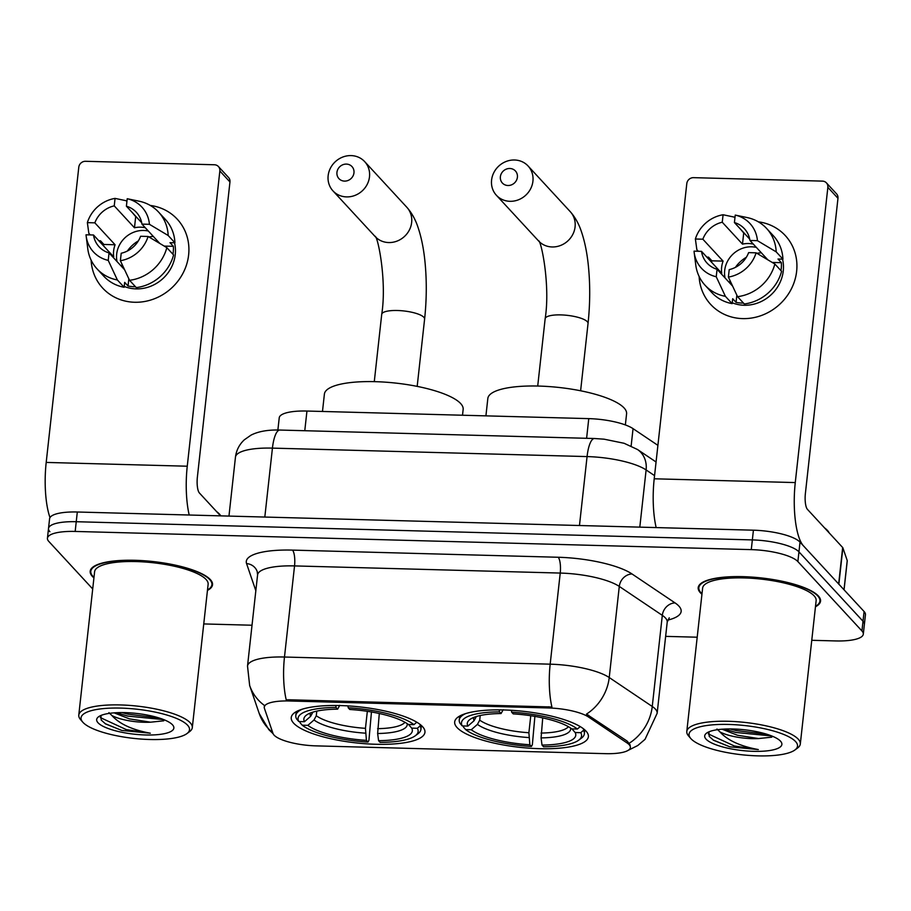 <?xml version="1.0" encoding="UTF-8"?>
<svg xmlns="http://www.w3.org/2000/svg" width="911" height="911" viewBox="0 0 911 911"><rect width="100%" height="100%" fill="white"/><g stroke="black" fill="none" stroke-linecap="round" stroke-linejoin="round"><path stroke-width="1.37" d="M422.545 726.648A67.255 18.083 -173.7 0 0 350.063 706.036A67.255 18.083 -173.7 0 0 291.247 717.538A67.255 18.083 -173.7 0 0 293.649 723.186A67.255 18.083 -173.7 0 0 366.131 743.797A67.255 18.083 -173.7 0 0 424.947 732.296A67.255 18.083 -173.7 0 0 422.545 726.648M585.978 731.055A67.255 18.083 -173.7 0 0 513.497 710.432A67.255 18.083 -173.7 0 0 454.68 721.933A67.255 18.083 -173.7 0 0 457.083 727.582A67.255 18.083 -173.7 0 0 529.564 748.193A67.255 18.083 -173.7 0 0 588.381 736.692A67.255 18.083 -173.7 0 0 585.978 731.055M629.159 744.674A34.265 9.212 -173.7 0 0 627.075 742.955L588.46 716.98A34.265 9.212 -173.7 0 0 548.604 707.961L289.208 700.98A34.265 9.212 -173.7 0 0 264.258 707.084A34.265 9.212 -173.7 0 0 264.395 708.257L272.993 733.423A34.265 9.212 -173.7 0 0 316.015 745.87L605.428 753.659A34.265 9.212 -173.7 0 0 630.378 747.555A34.265 9.212 -173.7 0 0 629.159 744.674M277.878 430.015L279.233 417.819A38.068 10.237 6.3 0 1 306.95 411.043L588.768 418.627A38.068 10.237 6.3 0 1 633.054 428.648L657.901 445.354M815.459 606.772A61.549 16.546 -173.7 0 0 820.549 601.123A61.549 16.546 -173.7 0 0 818.351 595.953A61.549 16.546 -173.7 0 0 752.03 577.096A61.549 16.546 -173.7 0 0 698.202 587.618A61.549 16.546 -173.7 0 0 700.4 592.788A61.549 16.546 -173.7 0 0 701.937 594.234M207.446 590.408A61.549 16.546 -173.7 0 0 212.536 584.76A61.549 16.546 -173.7 0 0 210.339 579.59A61.549 16.546 -173.7 0 0 144.018 560.732A61.549 16.546 -173.7 0 0 90.189 571.254A61.549 16.546 -173.7 0 0 92.387 576.424A61.549 16.546 -173.7 0 0 93.924 577.881M289.208 700.98L289.334 699.785L286.225 699.842A44.411 12.652 -88.5 0 1 284.483 657.025L550.176 664.176A50.765 13.654 6.3 0 1 609.231 677.533A44.411 38.046 123.9 0 1 586.479 714.122L627.269 741.19L630.253 745.152M811.758 640.296L835.581 640.934A38.068 10.237 -173.7 0 0 863.309 634.158L864.38 624.445A38.068 10.237 -173.7 0 0 863.013 621.245L798.947 551.85A38.068 10.237 -173.7 0 0 752.349 539.916L76.239 521.718A38.068 10.237 -173.7 0 0 48.511 528.505A38.068 10.237 -173.7 0 0 49.877 531.694M289.334 699.785L551.918 706.993A44.411 12.652 91.5 0 1 550.176 664.176L560.231 573.065L294.538 565.913A50.765 13.654 -173.7 0 0 257.574 574.955L257.232 571.63A12.686 12.128 -18.9 0 0 246.562 563.59A63.451 17.058 6.3 0 1 292.511 550.107L558.204 557.259A63.451 17.058 6.3 0 1 632.018 573.964L675.04 602.9A63.451 17.058 6.3 0 1 667.706 620.129M264.589 706.503L264.441 705.456A44.411 42.441 161.1 0 1 249.66 685.516L247.519 666.066A50.765 13.654 6.3 0 1 284.483 657.025L294.538 565.913A12.686 3.61 91.5 0 0 292.511 550.107M203.745 623.933L252.028 625.231M665.645 636.368L697.2 637.21M863.309 634.158A38.068 10.237 -173.7 0 0 861.943 630.959L797.877 561.575A38.068 10.237 -173.7 0 0 751.279 549.629L75.169 531.443A38.068 10.237 -173.7 0 0 47.44 538.219A38.068 10.237 -173.7 0 0 48.795 541.419L92.706 588.962M800.017 542.136A38.068 10.237 -173.7 0 0 753.42 530.191L77.31 512.005A38.068 10.237 -173.7 0 0 49.581 518.78L48.511 528.505A38.068 10.237 -173.7 0 1 76.239 521.718L752.349 539.916A38.068 10.237 -173.7 0 1 798.947 551.85L863.013 621.245A38.068 10.237 -173.7 0 1 864.38 624.445L865.45 614.72A38.068 10.237 -173.7 0 0 864.095 611.52L800.017 542.136L797.877 561.575M758.316 221.817A50.765 46.7 137.3 0 1 796.294 273.824A50.765 46.7 137.3 0 1 742.624 318.611A50.765 46.7 137.3 0 1 699.124 276.477A50.765 46.7 137.3 0 0 710.705 304.456L710.705 304.456A50.765 46.7 137.3 0 0 742.624 318.611A50.765 46.7 137.3 0 0 791.215 289.186A50.765 46.7 137.3 0 0 785.293 235.585L785.293 235.585A50.765 46.7 137.3 0 0 758.316 221.817M838.849 584.293A6.343 1.708 -173.7 0 0 838.655 583.974L803.388 545.78A50.765 14.462 -88.5 0 1 795.269 482.579L827.86 187.359A6.343 5.842 -42.7 0 0 822.451 181.118L693.556 177.656A6.343 5.842 -42.7 0 0 686.803 183.566L654.212 478.787L795.269 482.579M656.159 527.583A50.765 14.462 -88.5 0 1 654.212 478.787M826.436 182.895L836.56 193.849A6.343 5.842 137.3 0 1 837.972 198.313L805.381 493.534A12.686 3.61 91.5 0 0 807.419 509.34L842.675 547.522A6.343 1.708 6.3 0 1 842.88 547.841L847.23 560.584A6.343 1.708 6.3 0 1 847.253 560.8A6.343 1.708 6.3 0 1 847.184 561.005M749.719 239.126L734.414 222.557A25.383 23.356 137.3 0 1 744.389 228.695A25.383 23.356 137.3 0 1 749.958 240.47L767.814 259.806M774.851 264.019L756.096 252.825L748.614 252.62A25.383 23.356 137.3 0 1 729.221 269.61L728.39 277.081L737.557 296.667L744.298 303.967A41.883 38.535 137.3 0 0 781.592 271.319L774.851 264.019A41.883 38.535 137.3 0 1 737.557 296.667M725.031 277.912A25.383 23.356 137.3 0 1 751.689 246.813A25.383 23.356 137.3 0 1 756.358 247.405M753.317 244.114A25.383 23.356 -42.7 0 0 748.648 243.533A25.383 23.356 -42.7 0 0 742.488 244.137L722.252 222.227A25.383 23.356 137.3 0 0 702.859 239.206L695.378 239.001L696.858 249.728L698.282 251.265M740.381 229.014L743.718 232.965A36.804 33.866 137.3 0 1 743.991 232.92M782.538 259.157A36.804 33.866 137.3 0 1 744.105 305.253A36.804 33.866 137.3 0 1 732.239 302.782M743.478 303.067A36.804 33.866 137.3 0 1 742.078 303.056A36.804 33.866 137.3 0 1 736.054 302.372L732.683 298.717L732.148 303.636A41.883 38.535 137.3 0 1 711.833 292.59L705.091 285.28A41.883 38.535 137.3 0 1 695.788 265.124L694.171 252.415A32.99 30.359 137.3 0 1 694.045 251.151L701.516 251.356L721.751 273.266A25.383 23.356 -42.7 0 1 723.095 261.115L702.859 239.206M711.537 262.209A36.804 33.866 137.3 0 1 711.901 260.819L708.53 257.164L706.845 257.118M732.638 286.145L717.059 269.28L716.24 276.75L725.395 296.337L732.148 303.636M725.395 296.337A41.883 38.535 137.3 0 1 705.091 285.28M734.926 217.923L734.152 217.08L723.083 214.757L722.252 222.227M756.096 252.825A32.99 30.359 137.3 0 1 728.39 277.081M716.24 276.75A32.99 30.359 137.3 0 1 694.171 252.415M695.378 239.001A32.99 30.359 137.3 0 1 723.083 214.757M717.059 269.28A25.383 23.356 137.3 0 1 707.095 263.131A25.383 23.356 137.3 0 1 701.516 251.356M780.978 270.647A36.804 33.866 137.3 0 0 781.376 262.687L778.005 259.031L782.936 259.168L776.195 251.869L757.44 240.675L749.958 240.47M734.414 222.557L735.245 215.087L747.259 217.592A41.883 38.535 137.3 0 1 766.618 228.467L773.371 235.767A41.883 38.535 137.3 0 1 782.936 259.168M766.618 228.467A41.883 38.535 137.3 0 1 776.195 251.869M735.245 215.087A32.99 30.359 137.3 0 1 757.44 240.675M729.677 282.945A31.726 29.186 137.3 0 1 729.996 280.497M735.416 267.367A31.726 29.186 137.3 0 1 746.348 257.278M756.927 253.315A31.726 29.186 137.3 0 1 761.345 252.814M743.718 232.965L742.488 244.137M781.376 262.687L772.221 262.448M736.851 295.164L736.054 302.372M723.095 261.115L711.901 260.819M690.993 738.753A54.569 14.678 -173.7 0 0 742.135 754.798A54.569 14.678 -173.7 0 0 794.916 749.981A54.569 14.678 -173.7 0 0 795.576 741.565A54.569 14.678 -173.7 0 0 729.233 724.461A54.569 14.678 -173.7 0 0 690.754 738.479A54.569 14.678 -173.7 0 0 690.993 738.753M794.916 749.981L797.58 748.011A57.108 15.362 -173.7 0 0 800.313 743.991A57.108 15.362 -173.7 0 0 798.275 739.197A57.108 15.362 -173.7 0 0 736.726 721.694A57.108 15.362 -173.7 0 0 686.792 731.465A57.108 15.362 -173.7 0 0 688.579 735.974L690.754 738.479M800.313 743.991L816.142 600.634A57.108 15.362 -173.7 0 0 814.104 595.84A57.108 15.362 -173.7 0 0 752.554 578.337A57.108 15.362 -173.7 0 0 702.62 588.107L686.792 731.465M815.516 606.305A60.912 16.375 -173.7 0 0 819.923 601.055A60.912 16.375 -173.7 0 0 817.748 595.942A60.912 16.375 -173.7 0 0 752.099 577.267A60.912 16.375 -173.7 0 0 698.828 587.686A60.912 16.375 -173.7 0 0 701.014 592.799A60.912 16.375 -173.7 0 0 701.994 593.767M829.158 532.889A63.451 17.058 -173.7 0 0 827.427 530.396A63.451 17.058 -173.7 0 0 824.535 527.879M708.952 731.84L709.202 736.395L713.564 740.279L729.813 746.804L758.328 749.571C740.233 746.211 727.422 740.301 719.895 731.863A28.685 7.709 -173.7 0 0 758.567 738.559L737.432 735.234L722.116 729.21M719.895 731.863L716.946 729.005M780.499 741.155A38.831 10.442 -173.7 0 0 744.059 729.734A38.831 10.442 -173.7 0 0 706.515 733.184A38.831 10.442 -173.7 0 0 706.071 739.151A38.831 10.442 -173.7 0 0 753.249 751.324A38.831 10.442 -173.7 0 0 780.681 741.372A38.831 10.442 -173.7 0 0 780.499 741.155M758.567 738.559L771.788 737.17M758.328 749.571L734.3 745.972L708.325 733.947M767.039 734.312L736.008 730.542L729.984 728.937M729.813 746.804L713.176 740.017M771.742 735.974L735.792 732.467L724.382 729.062M509.83 168.489A8.882 8.176 -42.7 0 0 500.378 176.768A8.882 8.176 -42.7 0 0 507.951 185.502A8.882 8.176 -42.7 0 0 517.402 177.224A8.882 8.176 -42.7 0 0 509.83 168.489M509.978 201.308A21.568 19.848 137.3 0 1 496.404 195.284A21.568 19.848 137.3 0 1 493.887 172.509A21.568 19.848 137.3 0 1 514.533 159.994A21.568 19.848 137.3 0 1 528.107 166.018A21.568 19.848 137.3 0 1 530.623 188.793A21.568 19.848 137.3 0 1 509.978 201.308M625.356 424.936L626.586 413.81A69.794 18.767 -173.7 0 0 624.092 407.957A69.794 18.767 -173.7 0 0 548.866 386.56A69.794 18.767 -173.7 0 0 487.829 398.494L485.916 415.86M534.905 716.217L532.354 744.742L531.409 746.439A60.411 16.25 -173.7 0 1 465.658 729.597L463.471 727.092L463.597 725.976M465.76 713.564A62.939 16.922 -173.7 0 0 459.235 719.975A62.939 16.922 -173.7 0 0 460.101 723.448L462.276 725.942A60.411 16.25 -173.7 0 1 499.49 711.867L499.228 709.885M511.401 710.295L511.652 712.197A60.411 16.25 -173.7 0 1 577.403 729.039L580.125 726.671A62.939 16.922 -173.7 0 0 579.396 726.113M465.658 729.597L471.283 729.745A54.569 14.678 -173.7 0 0 529.849 744.754L531.409 746.439M499.49 711.867L501.05 713.552A54.569 14.678 -173.7 0 0 469.894 719.496A54.569 14.678 -173.7 0 0 467.912 726.09L462.276 725.942M577.403 729.039L571.778 728.891A54.569 14.678 -173.7 0 0 513.212 713.882L511.652 712.197M529.849 744.754L528.892 732.74L530.771 715.716M480.234 715.522L479.721 720.134L477.444 724.382L471.283 729.745M503.202 709.715L501.05 713.552M467.912 726.09L474.073 720.726L476.351 716.49M583.644 728.925L583.495 730.326L580.774 732.695A60.411 16.25 -173.7 0 1 578.69 740.188L581.355 738.217A62.939 16.922 -173.7 0 0 584.361 733.788A62.939 16.922 -173.7 0 0 583.495 730.326M542.728 717.902L541.077 737.899L542.011 745.073L543.571 746.769A60.411 16.25 -173.7 0 0 578.69 740.188M542.011 745.073A54.569 14.678 -173.7 0 0 575.148 732.535L580.774 732.695M575.148 732.535L571.96 728.891M346.385 164.094A8.882 8.176 -42.7 0 0 336.945 172.373A8.882 8.176 -42.7 0 0 344.517 181.107A8.882 8.176 -42.7 0 0 353.969 172.828A8.882 8.176 -42.7 0 0 346.385 164.094M346.544 196.901A21.568 19.848 137.3 0 1 332.97 190.889A21.568 19.848 137.3 0 1 330.454 168.102A21.568 19.848 137.3 0 1 351.099 155.599A21.568 19.848 137.3 0 1 364.673 161.623A21.568 19.848 137.3 0 1 367.19 184.398A21.568 19.848 137.3 0 1 346.544 196.901M462.503 415.234L463.152 409.415A69.794 18.767 -173.7 0 0 460.659 403.55A69.794 18.767 -173.7 0 0 385.433 382.164A69.794 18.767 -173.7 0 0 324.396 394.099L322.483 411.465M371.472 711.821L368.921 740.347L367.976 742.044A60.411 16.25 -173.7 0 1 302.224 725.19L300.038 722.696L300.163 721.58M302.327 709.168A62.939 16.922 -173.7 0 0 295.802 715.579A62.939 16.922 -173.7 0 0 296.667 719.052L298.842 721.546A60.411 16.25 -173.7 0 1 336.057 707.471L335.795 705.49M347.968 705.9L348.218 707.79A60.411 16.25 -173.7 0 1 413.97 724.644L416.691 722.275A62.939 16.922 -173.7 0 0 415.963 721.717M302.224 725.19L307.85 725.35A54.569 14.678 -173.7 0 0 366.416 740.347L367.976 742.044M336.057 707.471L337.617 709.157A54.569 14.678 -173.7 0 0 306.46 715.101A54.569 14.678 -173.7 0 0 304.479 721.694L298.842 721.546M413.97 724.644L408.344 724.484A54.569 14.678 -173.7 0 0 349.778 709.487L348.218 707.79M366.416 740.347L365.459 728.333L367.338 711.32M316.789 711.115L316.288 715.739L314.01 719.986L307.85 725.35M339.757 705.319L337.617 709.157M304.479 721.694L310.64 716.331L312.917 712.083M420.21 724.53L420.062 725.93L417.34 728.288A60.411 16.25 -173.7 0 1 415.257 735.792L417.921 733.822A62.939 16.922 -173.7 0 0 420.928 729.392A62.939 16.922 -173.7 0 0 420.062 725.93M379.295 713.507L377.644 733.503L378.577 740.677L380.138 742.374A60.411 16.25 -173.7 0 0 415.257 735.792M378.577 740.677A54.569 14.678 -173.7 0 0 411.715 728.14L417.34 728.288M411.715 728.14L408.527 724.496M150.304 205.453A50.765 46.7 137.3 0 1 188.281 257.46A50.765 46.7 137.3 0 1 134.612 302.258A50.765 46.7 137.3 0 1 91.111 260.113A50.765 46.7 137.3 0 0 102.681 288.092L102.681 288.092A50.765 46.7 137.3 0 0 134.612 302.258A50.765 46.7 137.3 0 0 183.202 272.822A50.765 46.7 137.3 0 0 177.281 219.221L177.281 219.221A50.765 46.7 137.3 0 0 150.304 205.453M189.203 515.011A50.765 14.462 -88.5 0 1 187.256 466.216L219.847 170.995A6.343 5.842 -42.7 0 0 214.438 164.766L85.532 161.293A6.343 5.842 -42.7 0 0 78.79 167.203L46.199 462.424L187.256 466.216M49.991 517.596A50.765 14.462 -88.5 0 1 46.199 462.424M218.424 166.531L228.547 177.486A6.343 5.842 137.3 0 1 229.959 181.961L197.368 477.182A12.686 3.61 91.5 0 0 199.395 492.976L220.53 515.854M141.706 222.762L126.401 206.193A25.383 23.356 137.3 0 1 136.377 212.331A25.383 23.356 137.3 0 1 141.945 224.117L159.801 243.453M166.838 247.655L148.083 236.461L140.601 236.268A25.383 23.356 137.3 0 1 121.209 253.247L120.377 260.717L129.544 280.303L136.286 287.603A41.883 38.535 137.3 0 0 173.58 254.955L166.838 247.655A41.883 38.535 137.3 0 1 129.544 280.303M117.018 261.548A25.383 23.356 137.3 0 1 143.676 230.46A25.383 23.356 137.3 0 1 148.345 231.041M145.304 227.761A25.383 23.356 -42.7 0 0 140.636 227.169A25.383 23.356 -42.7 0 0 134.475 227.773L114.239 205.863A25.383 23.356 137.3 0 0 94.846 222.842L87.365 222.648L88.845 233.364L90.269 234.913M132.368 212.65L135.705 216.602A36.804 33.866 137.3 0 1 135.978 216.556M174.525 242.793A36.804 33.866 137.3 0 1 136.092 288.889A36.804 33.866 137.3 0 1 124.226 286.43M135.466 286.714A36.804 33.866 137.3 0 1 134.065 286.703A36.804 33.866 137.3 0 1 128.041 286.008L124.67 282.353L124.135 287.284A41.883 38.535 137.3 0 1 103.82 276.227L97.078 268.916A41.883 38.535 137.3 0 1 87.775 248.76L86.158 236.051A32.99 30.359 137.3 0 1 86.021 234.799L93.503 234.992L113.738 256.913A25.383 23.356 -42.7 0 1 115.082 244.763L94.846 222.842M103.524 245.845A36.804 33.866 137.3 0 1 103.888 244.455L100.517 240.811L98.832 240.766M124.625 269.781L109.047 252.916L108.227 260.387L117.382 279.973L124.135 287.284M117.382 279.973A41.883 38.535 137.3 0 1 97.078 268.916M126.914 201.559L126.139 200.716L115.071 198.393L114.239 205.863M148.083 236.461A32.99 30.359 137.3 0 1 120.377 260.717M108.227 260.387A32.99 30.359 137.3 0 1 86.158 236.051M87.365 222.648A32.99 30.359 137.3 0 1 115.071 198.393M109.047 252.916A25.383 23.356 137.3 0 1 99.071 246.767A25.383 23.356 137.3 0 1 93.503 234.992M172.965 254.294A36.804 33.866 137.3 0 0 173.363 246.323L169.993 242.679L174.923 242.804L168.182 235.505L149.427 224.311L141.945 224.117M126.401 206.193L127.221 198.723L139.246 201.229A41.883 38.535 137.3 0 1 158.605 212.104L165.358 219.403A41.883 38.535 137.3 0 1 174.923 242.804M158.605 212.104A41.883 38.535 137.3 0 1 168.182 235.505M127.221 198.723A32.99 30.359 137.3 0 1 149.427 224.311M121.664 266.581A31.726 29.186 137.3 0 1 121.983 264.144M127.403 251.003A31.726 29.186 137.3 0 1 138.335 240.914M148.914 236.962A31.726 29.186 137.3 0 1 153.333 236.45M135.705 216.602L134.475 227.773M173.363 246.323L164.208 246.084M128.838 278.8L128.041 286.008M115.082 244.763L103.888 244.455M82.981 722.389A54.569 14.678 -173.7 0 0 134.122 738.434A54.569 14.678 -173.7 0 0 186.903 733.617A54.569 14.678 -173.7 0 0 187.564 725.202A54.569 14.678 -173.7 0 0 121.22 708.109A54.569 14.678 -173.7 0 0 82.742 722.116A54.569 14.678 -173.7 0 0 82.981 722.389M186.903 733.617L189.568 731.647A57.108 15.362 -173.7 0 0 192.301 727.627A57.108 15.362 -173.7 0 0 190.262 722.833A57.108 15.362 -173.7 0 0 128.713 705.342A57.108 15.362 -173.7 0 0 78.779 715.101A57.108 15.362 -173.7 0 0 80.567 719.61L82.742 722.116M192.301 727.627L208.129 584.27A57.108 15.362 -173.7 0 0 206.091 579.476A57.108 15.362 -173.7 0 0 144.542 561.973A57.108 15.362 -173.7 0 0 94.607 571.744L78.779 715.101M207.503 589.941A60.912 16.375 -173.7 0 0 211.91 584.691A60.912 16.375 -173.7 0 0 209.735 579.578A60.912 16.375 -173.7 0 0 144.086 560.914A60.912 16.375 -173.7 0 0 90.815 571.322A60.912 16.375 -173.7 0 0 92.99 576.435A60.912 16.375 -173.7 0 0 93.981 577.403M220.792 515.865A63.451 17.058 -173.7 0 0 219.414 514.043A63.451 17.058 -173.7 0 0 216.522 511.515M100.939 715.477L101.189 720.043L105.551 723.915L121.801 730.44L150.315 733.207C132.22 729.848 119.409 723.949 111.882 715.499A28.685 7.709 -173.7 0 0 150.554 722.195L129.419 718.87L114.103 712.846M111.882 715.499L108.933 712.641M172.475 724.792A38.831 10.442 -173.7 0 0 136.046 713.381A38.831 10.442 -173.7 0 0 98.502 716.82A38.831 10.442 -173.7 0 0 98.058 722.799A38.831 10.442 -173.7 0 0 145.236 734.961A38.831 10.442 -173.7 0 0 172.669 725.008A38.831 10.442 -173.7 0 0 172.475 724.792M150.554 722.195L163.775 720.806M150.315 733.207L126.287 729.609L100.312 717.583M159.026 717.948L127.995 714.178L121.972 712.573M121.801 730.44L105.164 723.653M163.729 719.61L127.779 716.114L116.369 712.709M627.075 742.955L627.269 741.19M548.604 707.961L548.729 706.765M588.46 716.98L588.654 715.226M631.141 445.98L633.054 428.648M586.604 438.305L588.768 418.627M304.775 430.721L306.95 411.043M632.018 573.964A12.686 10.875 -56.1 0 0 619.286 586.422L609.231 677.533L652.253 706.48A50.765 13.654 6.3 0 1 655.339 709.031A50.765 13.654 6.3 0 1 657.15 713.29L667.205 622.179A50.765 13.654 -173.7 0 0 665.394 617.92A50.765 13.654 -173.7 0 0 662.308 615.358L619.286 586.422A50.765 13.654 -173.7 0 0 560.231 573.065A12.686 3.61 91.5 0 0 558.204 557.259M629.296 743.205A44.411 38.046 123.9 0 0 652.253 706.48L662.308 615.358A12.686 10.875 -56.1 0 1 675.04 602.9M272.674 732.478A44.411 42.441 161.1 0 1 259.236 713.552L249.66 685.516M255.832 590.715L246.562 563.59M861.943 630.959L864.095 611.52M751.279 549.629L753.42 530.191M75.169 531.443L77.31 512.005M654.553 475.622L646.115 469.939L639.807 527.139M594.496 438.51A25.383 7.231 91.5 0 0 587.071 456.582L272.435 448.121A50.765 13.654 -173.7 0 0 235.459 457.151C236.325 450.319 239.263 444.545 244.296 439.831L251.003 435.139C258.337 431.393 267.948 429.696 279.859 430.049L594.496 438.51L604.095 439.182L624.103 443.281L637.506 449.51A25.383 21.739 123.9 0 1 646.115 469.939A50.765 13.654 -173.7 0 0 587.071 456.582L579.464 525.51M279.859 430.049A25.383 7.231 91.5 0 0 272.435 448.121L264.816 517.049M838.655 583.974L842.675 547.522M837.972 198.313L827.86 187.359M842.88 547.841L838.86 584.202M844.007 589.77L847.23 560.584M537.718 386.048L545.154 318.748A21.568 5.796 6.3 0 1 560.869 314.899A21.568 5.796 6.3 0 1 587.265 321.663A21.568 5.796 6.3 0 1 588.039 323.473C590.191 303.374 590.26 283.72 588.244 264.52C586.923 252.233 584.703 241.438 581.582 232.146C578.997 224.129 575.228 217.296 570.263 211.671L528.107 166.018M496.404 195.284L538.56 240.937A21.568 19.848 -42.7 0 0 552.134 246.961A21.568 19.848 -42.7 0 0 572.78 234.446A21.568 19.848 -42.7 0 0 570.263 211.671M477.444 724.382A48.807 13.13 -173.7 0 0 528.915 737.568M473.914 717.367A48.807 13.13 -173.7 0 0 474.073 720.726M479.721 720.134A46.951 12.629 -173.7 0 0 528.892 732.74M541.077 737.899A48.807 13.13 -173.7 0 0 570.605 728.037M541.054 733.059A46.951 12.629 -173.7 0 0 568.407 726.682M374.284 381.641L381.72 314.341A21.568 5.796 6.3 0 1 397.435 310.503A21.568 5.796 6.3 0 1 423.831 317.267A21.568 5.796 6.3 0 1 424.606 319.078C426.758 298.979 426.826 279.324 424.811 260.125C423.49 247.838 421.269 237.042 418.149 227.75C415.564 219.733 411.795 212.901 406.83 207.275L364.673 161.623M332.97 190.889L375.127 236.541A21.568 19.848 -42.7 0 0 388.701 242.554A21.568 19.848 -42.7 0 0 409.346 230.05A21.568 19.848 -42.7 0 0 406.83 207.275M314.01 719.986A48.807 13.13 -173.7 0 0 365.482 733.173M310.48 712.971A48.807 13.13 -173.7 0 0 310.64 716.331M316.288 715.739A46.951 12.629 -173.7 0 0 365.459 728.333M377.644 733.503A48.807 13.13 -173.7 0 0 407.171 723.641M377.621 728.663A46.951 12.629 -173.7 0 0 404.974 722.275M229.959 181.961L219.847 170.995M264.258 707.084L264.429 705.49M273.106 733.708L268.836 729.643L259.236 713.552M626.563 751.154L637.78 745.517L645.034 739.345L657.15 713.29M47.44 538.219L48.511 528.505M247.519 666.066L257.574 574.955M669.255 617.817L667.205 622.179M235.459 457.151L228.957 516.082M637.506 449.51L656.057 461.991M847.253 560.8L844.053 589.816M820.185 598.698L819.923 601.055M699.09 585.329L698.828 587.686M580.614 390.773L588.039 323.473M459.668 716.069L459.235 719.975M584.794 729.882L584.361 733.788M545.154 318.748C550.551 284.972 540.986 239.012 538.355 240.709M417.181 386.378L424.606 319.078M296.234 711.673L295.802 715.579M421.36 725.486L420.928 729.392M381.72 314.341C387.118 280.577 377.553 234.617 374.922 236.302M212.172 582.334L211.91 584.691M91.077 568.965L90.815 571.322"/></g></svg>
